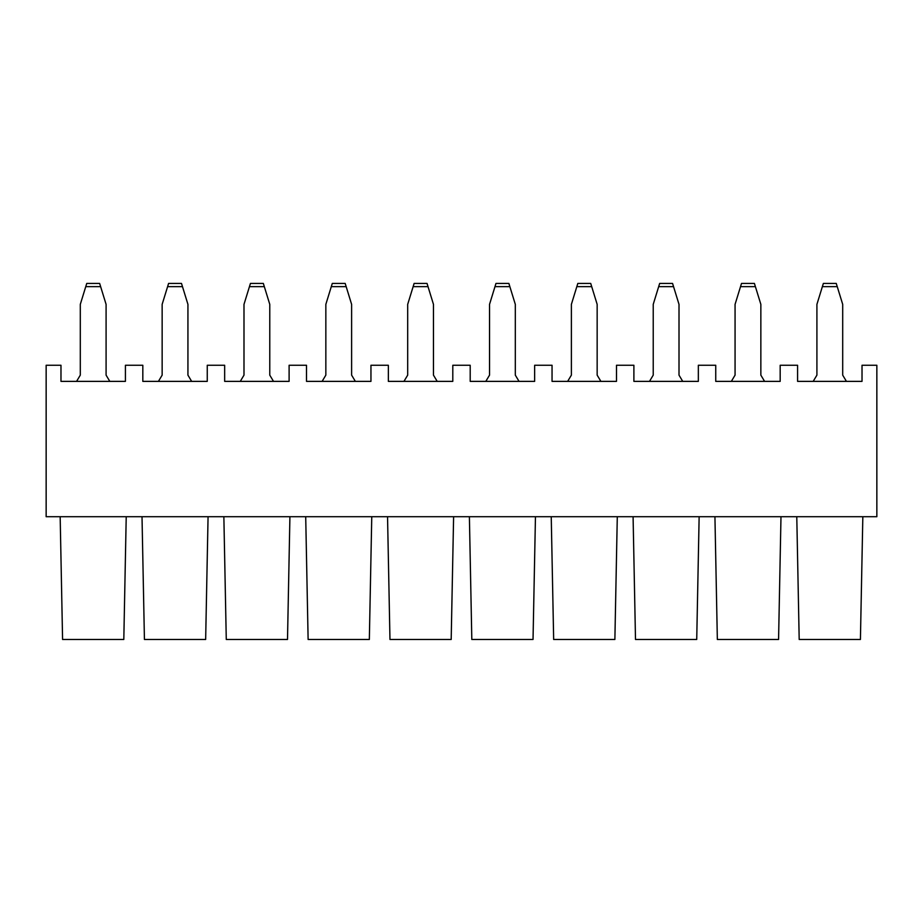 <?xml version="1.0" encoding="UTF-8"?>
<svg xmlns="http://www.w3.org/2000/svg" width="923" height="923" viewBox="0 0 923 923"><rect width="100%" height="100%" fill="white"/><g stroke="black" fill="none" stroke-linecap="round" stroke-linejoin="round"><path stroke-width="1.38" d="M876.85 365.266L876.85 516.707L876.85 365.266L862.024 365.266L876.85 365.266M778.574 639.477L717.344 639.477L714.933 516.707L717.344 639.477L778.574 639.477L780.985 516.707L778.574 639.477L765.686 639.477M799.191 639.477L796.78 516.707L799.191 639.477L860.421 639.477L862.832 516.707L860.421 639.477L812.078 639.477M764.579 381.372L760.852 375.13L764.579 381.372L780.177 381.372L780.177 365.266L797.587 365.266L780.177 365.266L780.177 381.372L715.74 381.372L715.74 365.266L698.342 365.266L698.342 381.372L633.893 381.372L633.893 365.266L616.495 365.266L616.495 381.372L552.046 381.372L552.046 365.266L534.648 365.266L534.648 381.372L470.199 381.372L470.199 365.266L452.801 365.266L452.801 381.372L388.352 381.372L388.352 365.266L370.954 365.266L370.954 381.372L306.505 381.372L306.505 365.266L289.107 365.266L289.107 381.372L224.658 381.372L224.658 365.266L207.26 365.266L207.26 381.372L142.823 381.372L142.823 365.266L125.413 365.266L125.413 381.372L60.976 381.372L60.976 365.266L46.15 365.266L46.15 516.707L876.85 516.707L46.15 516.707L46.15 365.266L60.976 365.266L60.976 381.372L76.574 381.372L80.301 375.13L76.574 381.372M860.421 639.477L847.533 639.477M846.426 381.372L842.699 375.13L846.426 381.372L862.024 381.372L862.024 365.266L862.024 381.372L797.587 381.372L797.587 365.266L797.587 381.372L813.186 381.372L816.913 375.13L813.186 381.372M730.231 639.477L717.344 639.477M371.761 516.707L369.338 639.477L371.761 516.707M321.008 639.477L308.12 639.477L305.709 516.707L308.12 639.477L356.451 639.477M75.467 639.477L110.922 639.477M62.579 639.477L60.168 516.707L62.579 639.477L123.809 639.477L126.22 516.707L123.809 639.477M157.314 639.477L144.426 639.477L142.015 516.707L144.426 639.477L205.656 639.477L208.067 516.707L205.656 639.477L192.769 639.477M239.161 639.477L226.273 639.477L223.862 516.707L226.273 639.477L287.503 639.477L289.914 516.707L287.503 639.477L274.616 639.477M453.608 516.707L451.185 639.477L453.608 516.707M402.855 639.477L389.968 639.477L387.545 516.707L389.968 639.477L438.298 639.477M535.455 516.707L533.033 639.477L535.455 516.707M484.702 639.477L471.815 639.477L469.392 516.707L471.815 639.477L520.145 639.477M617.291 516.707L614.88 639.477L617.291 516.707M566.549 639.477L553.662 639.477L551.239 516.707L553.662 639.477L601.992 639.477M699.138 516.707L696.727 639.477L699.138 516.707M648.396 639.477L635.497 639.477L633.086 516.707L635.497 639.477L683.839 639.477M682.732 381.372L679.005 375.13L682.732 381.372L698.342 381.372L698.342 365.266L715.74 365.266L715.74 381.372L731.339 381.372L735.066 375.13L731.339 381.372M600.896 381.372L597.158 375.13L600.896 381.372L616.495 381.372L616.495 365.266L633.893 365.266L633.893 381.372L649.492 381.372L653.23 375.13L649.492 381.372M519.038 381.372L534.648 381.372L534.648 365.266L552.046 365.266L552.046 381.372L567.645 381.372L571.383 375.13L567.645 381.372M437.202 381.372L433.464 375.13L437.202 381.372L452.801 381.372L452.801 365.266L470.199 365.266L470.199 381.372L485.81 381.372L489.536 375.13L485.798 381.372M355.355 381.372L351.617 375.13L355.355 381.372L370.954 381.372L370.954 365.266L388.352 365.266L388.352 381.372L403.962 381.372M273.508 381.372L269.77 375.13L273.508 381.372L289.107 381.372L289.107 365.266L306.505 365.266L306.505 381.372L322.115 381.372L325.842 375.13L322.104 381.372M191.661 381.372L187.934 375.13L191.661 381.372L207.26 381.372L207.26 365.266L224.658 365.266L224.658 381.372L240.268 381.372L243.995 375.13L240.268 381.372M109.814 381.372L106.087 375.13L109.814 381.372L125.413 381.372L125.413 365.266L142.823 365.266L142.823 381.372L158.421 381.372L162.148 375.13L158.421 381.372M369.338 639.477L308.12 639.477M205.656 639.477L144.426 639.477M287.503 639.477L226.273 639.477M451.185 639.477L389.968 639.477M533.033 639.477L471.815 639.477M614.88 639.477L553.662 639.477M696.727 639.477L635.497 639.477M60.976 381.372L125.413 381.372M142.823 381.372L207.26 381.372M224.658 381.372L289.107 381.372M306.505 381.372L370.954 381.372M388.352 381.372L452.801 381.372M470.199 381.372L534.648 381.372M552.046 381.372L616.495 381.372M633.893 381.372L698.342 381.372M715.74 381.372L780.177 381.372M797.587 381.372L862.024 381.372M597.158 375.13L597.158 304.359L591.701 286.638L576.829 286.638L571.383 304.359L571.383 375.13L571.383 304.359L577.821 283.419L576.829 286.638L591.701 286.638L597.158 304.359L597.158 375.13M515.311 375.13L519.049 381.372L515.311 375.13L515.311 304.359L509.854 286.638L494.982 286.638L489.536 304.359L489.536 375.13L489.536 304.359L495.974 283.419L494.982 286.638L509.854 286.638L515.311 304.359L515.311 375.13M842.699 375.13L842.699 304.359L837.242 286.638L822.37 286.638L816.913 304.359L816.913 375.13L816.913 304.359L823.362 283.419L822.37 286.638L837.242 286.638L842.699 304.359L842.699 375.13M760.852 375.13L760.852 304.359L755.395 286.638L740.523 286.638L735.066 304.359L735.066 375.13L735.066 304.359L741.515 283.419L740.523 286.638L755.395 286.638L760.852 304.359L760.852 375.13M679.005 375.13L679.005 304.359L673.548 286.638L658.676 286.638L653.23 304.359L653.23 375.13L653.23 304.359L659.668 283.419L658.676 286.638L673.548 286.638L679.005 304.359L679.005 375.13M351.617 375.13L351.617 304.359L346.171 286.638L331.299 286.638L325.842 304.359L325.842 375.13L325.842 304.359L332.292 283.419L331.299 286.638L346.171 286.638L351.617 304.359L351.617 375.13M433.464 375.13L433.464 304.359L428.018 286.638L413.146 286.638L407.689 304.359L407.689 375.13L403.951 381.372L407.689 375.13L407.689 304.359L414.127 283.419L413.146 286.638L428.018 286.638L433.464 304.359L433.464 375.13M106.087 375.13L106.087 304.359L100.63 286.638L85.758 286.638L80.301 304.359L80.301 375.13L80.301 304.359L86.75 283.419L85.758 286.638L100.63 286.638L106.087 304.359L106.087 375.13M269.77 375.13L269.77 304.359L264.324 286.638L249.452 286.638L243.995 304.359L243.995 375.13L243.995 304.359L250.445 283.419L249.452 286.638L264.324 286.638L269.77 304.359L269.77 375.13M187.934 375.13L187.934 304.359L182.477 286.638L167.605 286.638L162.148 304.359L162.148 375.13L162.148 304.359L168.597 283.419L167.605 286.638L182.477 286.638L187.934 304.359L187.934 375.13M590.708 283.419L591.701 286.638L590.708 283.419L577.821 283.419L590.708 283.419M508.873 283.419L509.854 286.638L508.873 283.419L495.974 283.419L508.873 283.419M836.25 283.419L837.242 286.638L836.25 283.419L823.362 283.419L836.25 283.419M754.403 283.419L755.395 286.638L754.403 283.419L741.515 283.419L754.403 283.419M672.555 283.419L673.548 286.638L672.555 283.419L659.668 283.419L672.555 283.419M345.179 283.419L346.171 286.638L345.179 283.419L332.292 283.419L345.179 283.419M427.026 283.419L428.018 286.638L427.026 283.419L414.127 283.419L427.026 283.419M99.638 283.419L100.63 286.638L99.638 283.419L86.75 283.419L99.638 283.419M263.332 283.419L264.324 286.638L263.332 283.419L250.445 283.419L263.332 283.419M181.485 283.419L182.477 286.638L181.485 283.419L168.597 283.419L181.485 283.419"/></g></svg>
